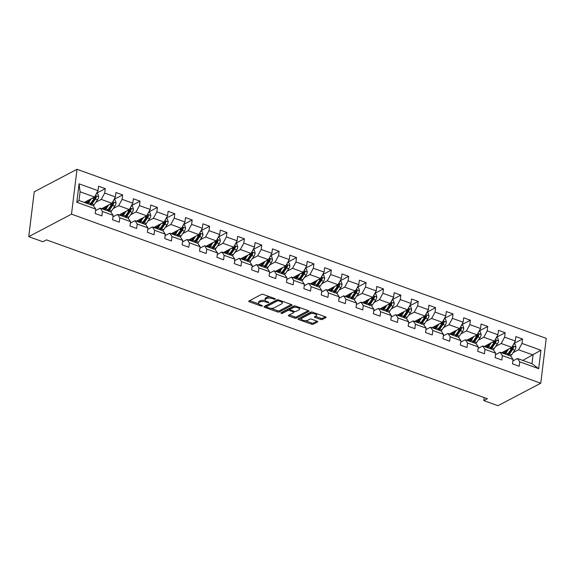 <?xml version="1.0" encoding="UTF-8"?>
<svg xmlns="http://www.w3.org/2000/svg" width="575" height="575" viewBox="0 0 575 575"><rect width="100%" height="100%" fill="white"/><g stroke="black" fill="none" stroke-linecap="round" stroke-linejoin="round"><path stroke-width="0.86" d="M275.202 299.151A0.913 0.367 -173 0 0 275.339 298.986A0.913 0.367 -173 0 0 274.922 298.619L263.3 294.429A1.308 0.517 -173 0 0 261.503 294.4L248.917 301.027A1.308 0.517 -173 0 0 248.709 301.257A1.308 0.517 -173 0 0 249.313 301.789L260.935 305.972A0.913 0.367 -173 0 0 262.193 305.993A0.913 0.367 -173 0 0 262.329 305.828A0.913 0.367 -173 0 0 261.912 305.462L260.41 304.915A4.183 1.66 -173 0 1 258.498 303.233A4.183 1.66 -173 0 1 259.145 302.479L260.195 301.925A4.183 1.66 -173 0 1 265.938 302.012L267.44 302.551A0.913 0.367 -173 0 0 268.697 302.572A0.913 0.367 -173 0 0 268.834 302.407A0.913 0.367 -173 0 0 268.417 302.04L266.915 301.494A4.183 1.66 -173 0 1 265.003 299.812A4.183 1.66 -173 0 1 265.65 299.058L266.699 298.504A4.183 1.66 -173 0 1 272.442 298.59L273.944 299.129A0.913 0.367 -173 0 0 275.202 299.151M320.562 319.434A1.308 0.517 -173 0 0 322.359 319.456L325.888 317.601A1.308 0.517 -173 0 0 326.09 317.364A1.308 0.517 -173 0 0 325.493 316.839L312.584 312.189A1.308 0.517 -173 0 0 310.795 312.16L298.202 318.78A1.308 0.517 -173 0 0 298.001 319.017A1.308 0.517 -173 0 0 298.598 319.542L311.506 324.192A1.308 0.517 -173 0 0 313.296 324.221L317.565 321.978A1.308 0.517 -173 0 0 317.767 321.741A1.308 0.517 -173 0 0 317.17 321.217L311.643 319.226A1.308 0.517 -173 0 0 309.853 319.197L307.74 320.311A3.493 1.387 -173 0 1 303.758 320.476A3.493 1.387 -173 0 1 301.343 318.83A3.493 1.387 -173 0 1 301.882 318.205L310.169 313.842A3.493 1.387 -173 0 1 314.151 313.677A3.493 1.387 -173 0 1 316.566 315.323A3.493 1.387 -173 0 1 316.027 315.955L314.647 316.681A1.308 0.517 -173 0 0 314.439 316.911A1.308 0.517 -173 0 0 315.035 317.443L320.562 319.434L320.713 318.219A1.308 0.517 -173 0 0 322.503 318.248L325.306 316.775M71.501 214.159L28.75 236.641L42.902 241.744L46.467 239.868L487.392 398.734L483.834 400.61L497.986 405.706L540.744 383.223L71.501 214.159L77.014 169.294L546.25 338.359L540.744 383.223M291.863 305.339A1.308 0.517 -173 0 0 292.064 305.109A1.308 0.517 -173 0 0 291.467 304.577L278.559 299.927A1.308 0.517 -173 0 0 276.769 299.906L264.177 306.525A1.308 0.517 -173 0 0 263.975 306.755A1.308 0.517 -173 0 0 264.572 307.287L277.481 311.938A1.308 0.517 -173 0 0 279.277 311.966L291.863 305.339L291.928 304.829M295.572 306.058L308.48 310.708A1.308 0.517 -173 0 1 309.077 311.233A1.308 0.517 -173 0 1 308.876 311.47L296.29 318.09A1.308 0.517 -173 0 1 294.493 318.068L288.966 316.077A1.308 0.517 -173 0 1 288.37 315.546A1.308 0.517 -173 0 1 288.571 315.316L293.681 312.627A1.308 0.517 -173 0 0 293.882 312.39A1.308 0.517 -173 0 0 293.286 311.866L289.62 310.543A1.308 0.517 -173 0 0 287.823 310.522L282.512 313.317A0.913 0.367 -173 0 1 281.47 313.361A0.913 0.367 -173 0 1 280.837 312.929A0.913 0.367 -173 0 1 280.981 312.764L293.782 306.029A1.308 0.517 -173 0 1 295.572 306.058M513.957 343.512L522.546 338.998L515.854 336.583L515.315 341.011L504.613 337.158L505.159 332.731L498.467 330.323L497.928 334.751L487.226 330.891L487.772 326.463L481.081 324.056L480.542 328.483L469.84 324.631L470.386 320.203L463.694 317.795L463.148 322.216L452.453 318.363L452.992 313.936L446.308 311.528L445.762 315.955L435.067 312.096L435.606 307.675L428.921 305.26L428.375 309.688L417.68 305.835L418.219 301.408L411.535 299L410.988 303.428L400.286 299.568L400.832 295.14L394.148 292.732L393.602 297.16L382.9 293.308L383.446 288.88L376.762 286.472L376.215 290.893L365.513 287.04L366.059 282.613L359.368 280.205L358.829 284.632L348.127 280.772L348.673 276.352L341.981 273.937L341.442 278.365L330.74 274.512L331.286 270.085L324.595 267.677L324.056 272.104L313.353 268.245L313.893 263.817L307.208 261.409L306.662 265.837L295.967 261.984L296.506 257.557L289.822 255.149L289.275 259.569L278.58 255.717L279.119 251.289L272.435 248.882L271.889 253.309L261.194 249.449L261.733 245.029L255.048 242.614L254.502 247.042L243.8 243.189L244.346 238.762L237.662 236.354L237.116 240.781L226.413 236.922L226.96 232.494L220.268 230.086L219.729 234.514L209.027 230.661L209.573 226.234L202.882 223.826L202.342 228.246L191.64 224.394L192.187 219.966L185.495 217.558L184.956 221.986L174.254 218.126L174.8 213.706L168.108 211.291L167.569 215.718L156.867 211.866L157.406 207.438L150.722 205.031L150.176 209.458L139.481 205.598L140.02 201.171L133.335 198.763L132.789 203.191L122.094 199.338L122.633 194.911L115.949 192.503L115.403 196.923L104.708 193.071L105.247 188.643L98.562 186.235L98.016 190.663L79.07 183.835L76.806 202.271L79.012 200.524L93.502 205.742L95.752 209.092L95.213 213.519L101.897 215.927L102.443 211.507L100.187 208.15L110.889 212.01L113.138 215.359L112.599 219.787L119.284 222.194L119.83 217.767L117.573 214.417L128.275 218.27L130.525 221.627L129.986 226.047L136.67 228.462L137.217 224.034L134.96 220.678L145.662 224.537L147.919 227.887L147.373 232.314L154.057 234.722L154.603 230.295L152.346 226.945L163.048 230.798L165.305 234.154L164.759 238.582L171.443 240.99L171.99 236.562L169.733 233.213L180.435 237.065L182.692 240.415L182.146 244.842L188.837 247.25L189.376 242.83L187.119 239.473L197.822 243.333L200.078 246.682L199.532 251.11L206.224 253.518L206.763 249.09L204.513 245.741L215.208 249.593L217.465 252.95L216.919 257.37L223.61 259.785L224.149 255.357L221.9 252.001L232.595 255.861L234.852 259.21L234.312 263.637L240.997 266.045L241.543 261.618L239.286 258.268L249.988 262.121L252.238 265.478L251.699 269.905L258.383 272.313L258.93 267.885L256.673 264.536L267.375 268.388L269.625 271.738L269.086 276.165L275.77 278.573L276.316 274.153L274.059 270.796L284.762 274.656L287.011 278.005L286.472 282.433L293.157 284.841L293.703 280.413L291.446 277.064L302.148 280.916L304.405 284.266L303.859 288.693L310.543 291.108L311.089 286.681L308.832 283.324L319.535 287.184L321.792 290.533L321.245 294.961L327.937 297.368L328.476 292.941L326.219 289.592L336.921 293.444L339.178 296.801L338.632 301.228L345.323 303.636L345.863 299.208L343.613 295.859L354.308 299.712L356.565 303.061L356.018 307.488L362.71 309.896L363.249 305.476L360.999 302.119L371.694 305.979L373.951 309.328L373.405 313.756L380.097 316.164L380.636 311.736L378.386 308.387L389.081 312.239L391.338 315.589L390.799 320.016L397.483 322.431L398.029 318.004L395.772 314.647L406.475 318.507L408.724 321.856L408.185 326.284L414.87 328.692L415.416 324.264L413.159 320.915L423.861 324.767L426.111 328.124L425.572 332.544L432.256 334.959L432.802 330.532L430.546 327.182L441.248 331.035L443.497 334.384L442.958 338.812L449.643 341.219L450.189 336.792L447.932 333.442L458.634 337.302L460.891 340.652L460.345 345.079L467.029 347.487L467.576 343.059L465.319 339.71L476.021 343.562L478.278 346.912L477.732 351.339L484.423 353.747L484.962 349.327L482.705 345.97L493.408 349.83L495.664 353.179L495.118 357.607L501.81 360.015L502.349 355.587L500.099 352.238L510.794 356.09L513.051 359.447L512.505 363.867L519.196 366.282L519.735 361.855L517.486 358.505L531.976 363.723L533.047 354.991L518.557 349.772L513.087 352.647M522.546 338.998L521.999 343.419L540.946 350.247L538.689 368.683L519.735 361.855M513.051 359.447L502.349 355.587M495.664 353.179L484.962 349.327M478.278 346.912L467.576 343.059M460.891 340.652L450.189 336.792M443.497 334.384L432.802 330.532M426.111 328.124L415.416 324.264M408.724 321.856L398.029 318.004M391.338 315.589L380.636 311.736M373.951 309.328L363.249 305.476M356.565 303.061L345.863 299.208M339.178 296.801L328.476 292.941M321.792 290.533L311.089 286.681M304.405 284.266L293.703 280.413M287.011 278.005L276.316 274.153M269.625 271.738L258.93 267.885M252.238 265.478L241.543 261.618M234.852 259.21L224.149 255.357M217.465 252.95L206.763 249.09M200.078 246.682L189.376 242.83M182.692 240.415L171.99 236.562M165.305 234.154L154.603 230.295M147.919 227.887L137.217 224.034M130.525 221.627L119.83 217.767M113.138 215.359L102.443 211.507M95.752 209.092L76.806 202.271M495.7 346.38L501.17 343.505L511.865 347.365L501.58 352.77M495.478 354.667L500.099 352.238M511.865 347.365L515.315 341.011M501.17 343.505L504.613 337.158M478.307 340.12L483.783 337.245L494.478 341.097L484.193 346.509M478.091 348.4L482.705 345.97M494.478 341.097L497.928 334.751M483.783 337.245L487.226 330.891M460.92 333.852L466.39 330.977L477.092 334.83L466.807 340.242M460.704 342.132L465.319 339.71M477.092 334.83L480.542 328.483M466.39 330.977L469.84 324.631M443.533 327.592L449.003 324.71L459.705 328.569L449.42 333.982M443.318 335.872L447.932 333.442M459.705 328.569L463.148 322.216M449.003 324.71L452.453 318.363M426.147 321.324L431.617 318.449L442.319 322.302L432.033 327.714M425.931 329.604L430.546 327.182M442.319 322.302L445.762 315.955M431.617 318.449L435.067 312.096M408.76 315.057L414.23 312.182L424.932 316.042L414.64 321.447M408.545 323.344L413.159 320.915M424.932 316.042L428.375 309.688M414.23 312.182L417.68 305.835M391.374 308.797L396.843 305.922L407.546 309.774L397.253 315.186M391.158 317.077L395.772 314.647M407.546 309.774L410.988 303.428M396.843 305.922L400.286 299.568M373.987 302.529L379.457 299.654L390.159 303.507L379.867 308.919M373.772 310.809L378.386 308.387M390.159 303.507L393.602 297.16M379.457 299.654L382.9 293.308M356.601 296.269L362.07 293.387L372.765 297.246L362.48 302.658M356.385 304.549L360.999 302.119M372.765 297.246L376.215 290.893M362.07 293.387L365.513 287.04M339.214 290.001L344.684 287.126L355.379 290.979L345.093 296.391M338.991 298.281L343.613 295.859M355.379 290.979L358.829 284.632M344.684 287.126L348.127 280.772M321.82 283.741L327.297 280.859L337.992 284.718L327.707 290.123M321.605 292.021L326.219 289.592M337.992 284.718L341.442 278.365M327.297 280.859L330.74 274.512M304.434 277.473L309.903 274.598L320.606 278.451L310.32 283.863M304.218 285.753L308.832 283.324M320.606 278.451L324.056 272.104M309.903 274.598L313.353 268.245M287.047 271.206L292.517 268.331L303.219 272.183L292.934 277.596M286.832 279.486L291.446 277.064M303.219 272.183L306.662 265.837M292.517 268.331L295.967 261.984M269.661 264.946L275.13 262.063L285.832 265.923L275.547 271.335M269.445 273.226L274.059 270.796M285.832 265.923L289.275 259.569M275.13 262.063L278.58 255.717M252.274 258.678L257.744 255.803L268.446 259.656L258.153 265.068M252.058 266.958L256.673 264.536M268.446 259.656L271.889 253.309M257.744 255.803L261.194 249.449M234.888 252.418L240.357 249.536L251.059 253.395L240.767 258.8M234.672 260.698L239.286 258.268M251.059 253.395L254.502 247.042M240.357 249.536L243.8 243.189M217.501 246.15L222.971 243.275L233.673 247.128L223.38 252.54M217.285 254.43L221.9 252.001M233.673 247.128L237.116 240.781M222.971 243.275L226.413 236.922M200.114 239.883L205.584 237.008L216.279 240.86L205.994 246.272M199.899 248.17L204.513 245.741M216.279 240.86L219.729 234.514M205.584 237.008L209.027 230.661M182.728 233.623L188.197 230.74L198.893 234.6L188.607 240.012M182.505 241.903L187.119 239.473M198.893 234.6L202.342 228.246M188.197 230.74L191.64 224.394M165.334 227.355L170.811 224.48L181.506 228.333L171.221 233.745M165.118 235.635L169.733 233.213M181.506 228.333L184.956 221.986M170.811 224.48L174.254 218.126M147.947 221.095L153.417 218.213L164.119 222.072L153.834 227.477M147.732 229.375L152.346 226.945M164.119 222.072L167.569 215.718M153.417 218.213L156.867 211.866M130.561 214.827L136.031 211.952L146.733 215.805L136.447 221.217M130.345 223.107L134.96 220.678M146.733 215.805L150.176 209.458M136.031 211.952L139.481 205.598M113.174 208.56L118.644 205.685L129.346 209.537L119.054 214.949M112.959 216.847L117.573 214.417M129.346 209.537L132.789 203.191M118.644 205.685L122.094 199.338M95.788 202.299L101.257 199.424L111.96 203.277L101.667 208.689M95.572 210.579L100.187 208.15M111.96 203.277L115.403 196.923M101.257 199.424L104.708 193.071M79.07 183.835L80.083 191.791L94.573 197.009L84.281 202.422M94.573 197.009L98.016 190.663M28.75 236.641L34.256 191.777L77.014 169.294M484.2 397.584L483.834 400.61M80.083 191.791L79.012 200.524M522.754 360.403L540.946 350.247M512.871 360.928L517.486 358.505M538.689 368.683L531.976 363.723M518.557 349.772L521.999 343.419M96.657 193.164L105.247 188.643M114.044 199.424L122.633 194.911M131.438 205.692L140.02 201.171M148.824 211.952L157.406 207.438M166.211 218.22L174.8 213.706M183.597 224.487L192.187 219.966M200.984 230.748L209.573 226.234M218.371 237.015L226.96 232.494M235.757 243.275L244.346 238.762M253.144 249.543L261.733 245.029M270.537 255.81L279.119 251.289M287.924 262.071L296.506 257.557M305.311 268.338L313.893 263.817M322.697 274.598L331.286 270.085M340.084 280.866L348.673 276.352M357.47 287.133L366.059 282.613M374.857 293.394L383.446 288.88M392.243 299.661L400.832 295.14M409.63 305.922L418.219 301.408M427.024 312.189L435.606 307.675M444.41 318.457L452.992 313.936M461.797 324.717L470.386 320.203M479.183 330.984L487.772 326.463M496.57 337.245L505.159 332.731M270.034 296.858A4.183 1.66 -173 0 0 266.85 297.297L266.699 298.504M265.003 299.812L265.154 298.598A4.183 1.66 -173 0 1 265.801 297.843L266.85 297.297M265.312 300.567A4.183 1.66 -173 0 0 260.346 300.718L260.195 301.925M258.498 303.233L258.642 302.019A4.183 1.66 -173 0 1 259.296 301.264L260.346 300.718M249.643 300.639L258.757 303.923M270.897 308.301L277.632 310.723A1.308 0.517 -173 0 0 279.421 310.752L291.281 304.513M264.91 306.137L266.354 306.662M278.782 300.876A0.913 0.367 -173 0 0 277.531 300.862L266.477 306.669A0.913 0.367 -173 0 0 266.333 306.834A0.913 0.367 -173 0 0 266.757 307.201L268.338 307.776A4.183 1.66 -173 0 0 274.081 307.862L281.635 303.887A4.183 1.66 -173 0 0 282.282 303.133A4.183 1.66 -173 0 0 280.37 301.451L278.782 300.876L278.889 300.049M266.584 305.814A0.913 0.367 -173 0 1 266.484 305.62A0.913 0.367 -173 0 1 266.627 305.454L277.466 299.755M282.282 303.133L282.433 301.925A4.183 1.66 -173 0 0 282.174 301.228M308.293 310.644L296.434 316.882L296.29 318.09M289.304 314.928L294.644 316.854A1.308 0.517 -173 0 0 296.434 316.882M290.016 309.422L289.771 309.336A1.308 0.517 -173 0 0 287.974 309.307L282.663 312.103L282.512 313.317M282.045 312.203A0.913 0.367 -173 0 0 282.663 312.103M298.978 309.839A3.493 1.387 -173 0 0 299.518 309.213A3.493 1.387 -173 0 0 297.11 307.567A3.493 1.387 -173 0 0 293.128 307.733L290.202 309.271A1.308 0.517 -173 0 0 290.001 309.501A1.308 0.517 -173 0 0 290.598 310.033L294.263 311.348A1.308 0.517 -173 0 0 296.06 311.377L298.978 309.839M299.518 309.213L299.668 307.999A3.493 1.387 -173 0 0 299.496 307.474M295.816 306.144A3.493 1.387 -173 0 0 293.272 306.518L293.128 307.733M290.001 309.501L290.152 308.293A1.308 0.517 -173 0 1 290.353 308.056L293.272 306.518M315.373 316.293L320.713 318.219M316.566 315.323L316.717 314.108A3.493 1.387 -173 0 0 316.573 313.627M312.764 312.254A3.493 1.387 -173 0 0 310.32 312.635L310.169 313.842M301.343 318.83L301.487 317.616A3.493 1.387 -173 0 1 302.033 316.99L310.32 312.635M305.289 320.692L311.657 322.985A1.308 0.517 -173 0 0 313.447 323.006L316.983 321.152M298.928 318.399L301.487 319.319M89.599 199.626L88.248 201.581A8.453 3.853 109.8 0 1 86.76 203.313M91.288 198.734L88.593 202.63A10.185 4.643 109.8 0 1 87.788 203.687M96.492 193.466L97.836 193.955L98.656 196.779A3.529 1.61 109.8 0 1 97.477 199.856L94.171 204.635A10.185 4.643 109.8 0 1 93.366 205.692M87.508 202.544L87.429 200.768M91.245 204.93A10.185 4.643 -70.2 0 0 92.05 203.873L95.364 199.094A3.529 1.61 -70.2 0 0 96.334 196.973C96.126 195.816 95.68 195.658 94.997 196.492A3.529 1.61 109.8 0 1 94.027 198.612L90.713 203.392A10.185 4.643 109.8 0 1 89.908 204.448M85.388 201.839L87.328 202.745M96.334 196.973L95.313 197.513A1.797 0.819 109.8 0 1 95.019 198.037L91.705 202.824A8.453 3.853 109.8 0 1 90.218 204.563M85.474 202.853A8.453 3.853 109.8 0 1 85.402 202.048M95.371 195.989L94.997 196.492M106.986 205.886L105.635 207.841A8.453 3.853 109.8 0 1 104.147 209.58M108.675 205.002L105.98 208.89A10.185 4.643 109.8 0 1 105.182 209.954M113.879 199.733L115.223 200.215L116.042 203.047A3.529 1.61 109.8 0 1 114.863 206.116L111.557 210.903A10.185 4.643 109.8 0 1 110.752 211.959M104.894 208.811L104.815 207.036M108.632 211.197A10.185 4.643 -70.2 0 0 109.437 210.141L112.75 205.354A3.529 1.61 -70.2 0 0 113.721 203.234C113.512 202.084 113.067 201.918 112.384 202.752A3.529 1.61 109.8 0 1 111.413 204.873L108.1 209.659A10.185 4.643 109.8 0 1 107.295 210.716M102.781 208.107L104.715 209.005M113.721 203.234L112.7 203.78A1.797 0.819 109.8 0 1 112.405 204.305L109.092 209.084A8.453 3.853 109.8 0 1 107.604 210.824M102.86 209.113A8.453 3.853 109.8 0 1 102.788 208.315M112.757 202.249L112.384 202.752M124.38 212.153L123.021 214.108A8.453 3.853 109.8 0 1 121.541 215.848M126.062 211.262L123.373 215.158A10.185 4.643 109.8 0 1 122.568 216.214M131.265 206.001L132.609 206.482L133.429 209.307A3.529 1.61 109.8 0 1 132.257 212.383L128.944 217.163A10.185 4.643 109.8 0 1 128.139 218.22M122.281 215.072L122.202 213.296M126.018 217.458A10.185 4.643 -70.2 0 0 126.823 216.401L130.137 211.622A3.529 1.61 -70.2 0 0 131.114 209.501C130.899 208.344 130.453 208.186 129.778 209.02A3.529 1.61 109.8 0 1 128.8 211.14L125.487 215.92A10.185 4.643 109.8 0 1 124.682 216.976M120.168 214.367L122.101 215.273M131.114 209.501L130.087 210.04A1.797 0.819 109.8 0 1 129.792 210.572L126.478 215.352A8.453 3.853 109.8 0 1 124.991 217.091M120.247 215.381A8.453 3.853 109.8 0 1 120.175 214.576M130.144 208.517L129.778 209.02M141.766 218.421L140.415 220.369A8.453 3.853 109.8 0 1 138.927 222.108M143.455 217.53L140.76 221.425A10.185 4.643 109.8 0 1 139.955 222.482M148.652 212.261L149.996 212.75L150.815 215.575A3.529 1.61 109.8 0 1 149.644 218.651L146.33 223.431A10.185 4.643 109.8 0 1 145.525 224.487M139.667 221.339L139.588 219.564M143.405 223.725A10.185 4.643 -70.2 0 0 144.21 222.669L147.523 217.882A3.529 1.61 -70.2 0 0 148.501 215.769C148.285 214.612 147.84 214.446 147.164 215.287A3.529 1.61 109.8 0 1 146.187 217.4L142.873 222.187A10.185 4.643 109.8 0 1 142.068 223.244M137.554 220.635L139.495 221.54M148.501 215.769L147.473 216.308A1.797 0.819 109.8 0 1 147.178 216.833L143.865 221.619A8.453 3.853 109.8 0 1 142.377 223.352M137.633 221.648A8.453 3.853 109.8 0 1 137.562 220.843M147.531 214.784L147.164 215.287M159.153 224.681L157.802 226.636A8.453 3.853 109.8 0 1 156.314 228.376M160.842 223.797L158.147 227.686A10.185 4.643 109.8 0 1 157.342 228.742M166.046 218.529L167.39 219.01L168.202 221.835A3.529 1.61 109.8 0 1 167.03 224.911L163.717 229.698A10.185 4.643 109.8 0 1 162.912 230.755M157.054 227.599L156.975 225.824M160.799 229.993A10.185 4.643 -70.2 0 0 161.604 228.929L164.91 224.149A3.529 1.61 -70.2 0 0 165.888 222.029C165.672 220.872 165.226 220.714 164.551 221.548A3.529 1.61 109.8 0 1 163.573 223.668L160.26 228.447A10.185 4.643 109.8 0 1 159.462 229.504M154.941 226.895L156.882 227.801M165.888 222.029L164.86 222.568A1.797 0.819 109.8 0 1 164.565 223.1L161.252 227.88A8.453 3.853 109.8 0 1 159.764 229.619M155.02 227.908A8.453 3.853 109.8 0 1 154.948 227.111M164.917 221.044L164.551 221.548M176.539 230.949L175.188 232.904A8.453 3.853 109.8 0 1 173.7 234.636M178.228 230.057L175.533 233.953A10.185 4.643 109.8 0 1 174.728 235.01M183.432 224.789L184.776 225.278L185.588 228.103A3.529 1.61 109.8 0 1 184.417 231.179L181.103 235.958A10.185 4.643 109.8 0 1 180.298 237.015M174.441 233.867L174.362 232.092M178.185 236.253A10.185 4.643 -70.2 0 0 178.99 235.197L182.297 230.417A3.529 1.61 -70.2 0 0 183.274 228.297C183.058 227.139 182.613 226.981 181.937 227.815A3.529 1.61 109.8 0 1 180.96 229.935L177.653 234.715A10.185 4.643 109.8 0 1 176.848 235.772M172.327 233.162L174.268 234.068M183.274 228.297L182.246 228.836A1.797 0.819 109.8 0 1 181.952 229.36L178.638 234.147A8.453 3.853 109.8 0 1 177.157 235.887M172.407 234.176A8.453 3.853 109.8 0 1 172.335 233.371M182.304 227.312L181.937 227.815M193.926 237.209L192.575 239.164A8.453 3.853 109.8 0 1 191.087 240.903M195.615 236.325L192.92 240.213A10.185 4.643 109.8 0 1 192.115 241.277M200.819 231.057L202.163 231.538L202.975 234.37A3.529 1.61 109.8 0 1 201.803 237.439L198.49 242.226A10.185 4.643 109.8 0 1 197.685 243.283M191.827 240.134L191.748 238.359M195.572 242.521A10.185 4.643 -70.2 0 0 196.377 241.464L199.683 236.677A3.529 1.61 -70.2 0 0 200.661 234.557C200.445 233.407 199.999 233.242 199.324 234.075A3.529 1.61 109.8 0 1 198.346 236.196L195.04 240.982A10.185 4.643 109.8 0 1 194.235 242.039M189.714 239.43L191.655 240.328M200.661 234.557L199.633 235.096A1.797 0.819 109.8 0 1 199.338 235.628L196.032 240.408A8.453 3.853 109.8 0 1 194.544 242.147M189.8 240.436A8.453 3.853 109.8 0 1 189.721 239.638M199.69 233.572L199.324 234.075M211.312 243.477L209.961 245.432A8.453 3.853 109.8 0 1 208.473 247.171M213.002 242.585L210.306 246.481A10.185 4.643 109.8 0 1 209.501 247.537M218.205 237.324L219.549 237.806L220.369 240.63A3.529 1.61 109.8 0 1 219.19 243.707L215.877 248.486A10.185 4.643 109.8 0 1 215.079 249.543M209.221 246.395L209.135 244.619M212.958 248.781A10.185 4.643 -70.2 0 0 213.763 247.724L217.07 242.945A3.529 1.61 -70.2 0 0 218.047 240.824C217.832 239.667 217.386 239.509 216.71 240.343A3.529 1.61 109.8 0 1 215.733 242.463L212.427 247.243A10.185 4.643 109.8 0 1 211.622 248.299M207.101 245.69L209.041 246.596M218.047 240.824L217.027 241.363A1.797 0.819 109.8 0 1 216.725 241.895L213.418 246.675A8.453 3.853 109.8 0 1 211.931 248.414M207.187 246.704A8.453 3.853 109.8 0 1 207.115 245.899M217.077 239.84L216.71 240.343M228.699 249.744L227.348 251.692A8.453 3.853 109.8 0 1 225.86 253.431M230.388 248.853L227.693 252.748A10.185 4.643 109.8 0 1 226.888 253.805M235.592 243.584L236.936 244.073L237.755 246.898A3.529 1.61 109.8 0 1 236.577 249.974L233.27 254.754A10.185 4.643 109.8 0 1 232.465 255.81M226.607 252.662L226.528 250.887M230.345 255.048A10.185 4.643 -70.2 0 0 231.15 253.992L234.463 249.205A3.529 1.61 -70.2 0 0 235.434 247.092C235.225 245.935 234.772 245.769 234.097 246.61A3.529 1.61 109.8 0 1 233.127 248.723L229.813 253.51A10.185 4.643 109.8 0 1 229.008 254.567M224.487 251.958L226.428 252.863M235.434 247.092L234.413 247.631A1.797 0.819 109.8 0 1 234.111 248.156L230.805 252.943A8.453 3.853 109.8 0 1 229.317 254.675M224.573 252.964A8.453 3.853 109.8 0 1 224.502 252.166M234.463 246.107L234.097 246.61M246.086 256.004L244.734 257.959A8.453 3.853 109.8 0 1 243.247 259.699M247.775 255.12L245.079 259.009A10.185 4.643 109.8 0 1 244.274 260.065M252.978 249.852L254.322 250.333L255.142 253.158A3.529 1.61 109.8 0 1 253.963 256.234L250.657 261.021A10.185 4.643 109.8 0 1 249.852 262.078M243.994 258.923L243.915 257.147M247.732 261.309A10.185 4.643 -70.2 0 0 248.537 260.252L251.85 255.472A3.529 1.61 -70.2 0 0 252.82 253.352C252.612 252.195 252.166 252.037 251.483 252.871A3.529 1.61 109.8 0 1 250.513 254.991L247.2 259.771A10.185 4.643 109.8 0 1 246.395 260.827M241.881 258.218L243.814 259.124M252.82 253.352L251.8 253.891A1.797 0.819 109.8 0 1 251.505 254.423L248.192 259.203A8.453 3.853 109.8 0 1 246.704 260.942M241.96 259.232A8.453 3.853 109.8 0 1 241.888 258.434M251.857 252.368L251.483 252.871M263.472 262.272L262.121 264.227A8.453 3.853 109.8 0 1 260.633 265.959M265.161 261.381L262.466 265.276A10.185 4.643 109.8 0 1 261.668 266.333M270.365 256.112L271.709 256.601L272.528 259.426A3.529 1.61 109.8 0 1 271.35 262.502L268.043 267.282A10.185 4.643 109.8 0 1 267.238 268.338M261.381 265.19L261.302 263.415M265.118 267.576A10.185 4.643 -70.2 0 0 265.923 266.52L269.237 261.74A3.529 1.61 -70.2 0 0 270.214 259.62C269.998 258.463 269.553 258.304 268.87 259.138A3.529 1.61 109.8 0 1 267.9 261.258L264.586 266.038A10.185 4.643 109.8 0 1 263.781 267.095M259.268 264.486L261.201 265.391M270.214 259.62L269.186 260.159A1.797 0.819 109.8 0 1 268.892 260.683L265.578 265.47A8.453 3.853 109.8 0 1 264.09 267.21M259.347 265.499A8.453 3.853 109.8 0 1 259.275 264.694M269.244 258.635L268.87 259.138M280.866 268.532L279.507 270.487A8.453 3.853 109.8 0 1 278.027 272.227M282.548 267.648L279.86 271.537A10.185 4.643 109.8 0 1 279.055 272.593M287.752 262.38L289.096 262.861L289.915 265.693A3.529 1.61 109.8 0 1 288.743 268.762L285.43 273.549A10.185 4.643 109.8 0 1 284.625 274.606M278.767 271.457L278.688 269.682M282.505 273.844A10.185 4.643 -70.2 0 0 283.31 272.787L286.623 268A3.529 1.61 -70.2 0 0 287.601 265.88C287.385 264.73 286.939 264.565 286.264 265.398A3.529 1.61 109.8 0 1 285.286 267.519L281.973 272.298A10.185 4.643 109.8 0 1 281.168 273.362M276.654 270.746L278.588 271.652M287.601 265.88L286.573 266.419A1.797 0.819 109.8 0 1 286.278 266.951L282.965 271.731A8.453 3.853 109.8 0 1 281.477 273.47M276.733 271.759A8.453 3.853 109.8 0 1 276.661 270.962M286.63 264.895L286.264 265.398M298.252 274.8L296.901 276.755A8.453 3.853 109.8 0 1 295.413 278.494M299.942 273.908L297.246 277.804A10.185 4.643 109.8 0 1 296.441 278.861M305.145 268.647L306.489 269.129L307.302 271.953A3.529 1.61 109.8 0 1 306.13 275.03L302.817 279.809A10.185 4.643 109.8 0 1 302.012 280.866M296.154 277.718L296.075 275.942M299.898 280.104A10.185 4.643 -70.2 0 0 300.696 279.048L304.01 274.268A3.529 1.61 -70.2 0 0 304.987 272.147C304.772 270.99 304.326 270.832 303.65 271.666A3.529 1.61 109.8 0 1 302.673 273.786L299.359 278.566A10.185 4.643 109.8 0 1 298.554 279.623M294.041 277.013L295.981 277.919M304.987 272.147L303.959 272.687A1.797 0.819 109.8 0 1 303.665 273.218L300.351 277.998A8.453 3.853 109.8 0 1 298.863 279.738M294.12 278.027A8.453 3.853 109.8 0 1 294.048 277.222M304.017 271.163L303.65 271.666M315.639 281.067L314.288 283.015A8.453 3.853 109.8 0 1 312.8 284.754M317.328 280.176L314.633 284.072A10.185 4.643 109.8 0 1 313.828 285.128M322.532 274.908L323.876 275.396L324.688 278.221A3.529 1.61 109.8 0 1 323.517 281.297L320.203 286.077A10.185 4.643 109.8 0 1 319.398 287.133M313.54 283.985L313.461 282.21M317.285 286.372A10.185 4.643 -70.2 0 0 318.09 285.315L321.396 280.528A3.529 1.61 -70.2 0 0 322.374 278.415C322.158 277.258 321.713 277.092 321.037 277.933A3.529 1.61 109.8 0 1 320.059 280.047L316.746 284.833A10.185 4.643 109.8 0 1 315.948 285.89M311.427 283.281L313.368 284.187M322.374 278.415L321.346 278.954A1.797 0.819 109.8 0 1 321.051 279.479L317.738 284.266A8.453 3.853 109.8 0 1 316.257 285.998M311.506 284.287A8.453 3.853 109.8 0 1 311.434 283.489M321.403 277.43L321.037 277.933M333.026 287.327L331.674 289.283A8.453 3.853 109.8 0 1 330.187 291.022M334.715 286.443L332.019 290.332A10.185 4.643 109.8 0 1 331.214 291.388M339.918 281.175L341.262 281.657L342.075 284.481A3.529 1.61 109.8 0 1 340.903 287.558L337.59 292.337A10.185 4.643 109.8 0 1 336.785 293.401M330.927 290.246L330.848 288.47M334.672 292.632A10.185 4.643 -70.2 0 0 335.477 291.575L338.783 286.796A3.529 1.61 -70.2 0 0 339.76 284.675C339.545 283.518 339.099 283.36 338.423 284.194A3.529 1.61 109.8 0 1 337.446 286.314L334.14 291.094A10.185 4.643 109.8 0 1 333.335 292.15M328.814 289.541L330.754 290.447M339.76 284.675L338.732 285.214A1.797 0.819 109.8 0 1 338.438 285.746L335.124 290.526A8.453 3.853 109.8 0 1 333.644 292.265M328.893 290.555A8.453 3.853 109.8 0 1 328.821 289.757M338.79 283.691L338.423 284.194M350.412 293.595L349.061 295.55A8.453 3.853 109.8 0 1 347.573 297.282M352.101 292.704L349.406 296.599A10.185 4.643 109.8 0 1 348.601 297.656M357.305 287.435L358.649 287.924L359.461 290.749A3.529 1.61 109.8 0 1 358.29 293.825L354.976 298.605A10.185 4.643 109.8 0 1 354.171 299.661M348.313 296.513L348.234 294.738M352.058 298.899A10.185 4.643 -70.2 0 0 352.863 297.843L356.169 293.063A3.529 1.61 -70.2 0 0 357.147 290.943C356.931 289.786 356.486 289.627 355.81 290.461A3.529 1.61 109.8 0 1 354.832 292.582L351.526 297.361A10.185 4.643 109.8 0 1 350.721 298.418M346.2 295.809L348.141 296.714M357.147 290.943L356.119 291.482A1.797 0.819 109.8 0 1 355.824 292.007L352.518 296.793A8.453 3.853 109.8 0 1 351.03 298.533M346.287 296.822A8.453 3.853 109.8 0 1 346.215 296.017M356.177 289.958L355.81 290.461M367.799 299.855L366.447 301.81A8.453 3.853 109.8 0 1 364.96 303.55M369.488 298.971L366.793 302.86A10.185 4.643 109.8 0 1 365.988 303.916M374.692 293.703L376.036 294.184L376.855 297.016A3.529 1.61 109.8 0 1 375.676 300.085L372.37 304.872A10.185 4.643 109.8 0 1 371.565 305.929M365.707 302.781L365.621 301.005M369.445 305.167A10.185 4.643 -70.2 0 0 370.25 304.11L373.563 299.323A3.529 1.61 -70.2 0 0 374.533 297.203C374.318 296.053 373.872 295.888 373.197 296.722A3.529 1.61 109.8 0 1 372.219 298.842L368.913 303.622A10.185 4.643 109.8 0 1 368.108 304.685M363.587 302.069L365.527 302.975M374.533 297.203L373.513 297.742A1.797 0.819 109.8 0 1 373.211 298.274L369.905 303.054A8.453 3.853 109.8 0 1 368.417 304.793M363.673 303.082A8.453 3.853 109.8 0 1 363.601 302.285M373.563 296.218L373.197 296.722M385.185 306.123L383.834 308.078A8.453 3.853 109.8 0 1 382.346 309.81M386.874 305.232L384.179 309.127A10.185 4.643 109.8 0 1 383.374 310.184M392.078 299.97L393.422 300.452L394.242 303.277A3.529 1.61 109.8 0 1 393.063 306.353L389.757 311.132A10.185 4.643 109.8 0 1 388.952 312.189M383.094 309.041L383.015 307.266M386.831 311.427A10.185 4.643 -70.2 0 0 387.636 310.371L390.95 305.591A3.529 1.61 -70.2 0 0 391.92 303.471C391.712 302.313 391.266 302.155 390.583 302.989A3.529 1.61 109.8 0 1 389.613 305.109L386.299 309.889A10.185 4.643 109.8 0 1 385.494 310.946M380.973 308.337L382.914 309.242M391.92 303.471L390.899 304.01A1.797 0.819 109.8 0 1 390.598 304.542L387.291 309.321A8.453 3.853 109.8 0 1 385.803 311.061M381.06 309.35A8.453 3.853 109.8 0 1 380.988 308.545M390.957 302.486L390.583 302.989M402.572 312.39L401.221 314.338A8.453 3.853 109.8 0 1 399.733 316.077M404.261 311.499L401.566 315.395A10.185 4.643 109.8 0 1 400.761 316.451M409.465 306.231L410.809 306.712L411.628 309.544A3.529 1.61 109.8 0 1 410.449 312.62L407.143 317.4A10.185 4.643 109.8 0 1 406.338 318.457M400.48 315.308L400.401 313.533M404.218 317.695A10.185 4.643 -70.2 0 0 405.023 316.638L408.336 311.851A3.529 1.61 -70.2 0 0 409.307 309.738C409.098 308.581 408.652 308.416 407.97 309.257A3.529 1.61 109.8 0 1 406.999 311.37L403.686 316.157A10.185 4.643 109.8 0 1 402.881 317.213M398.367 314.604L400.301 315.51M409.307 309.738L408.286 310.277A1.797 0.819 109.8 0 1 407.991 310.802L404.678 315.582A8.453 3.853 109.8 0 1 403.19 317.321M398.446 315.61A8.453 3.853 109.8 0 1 398.374 314.812M408.343 308.746L407.97 309.257M419.958 318.651L418.607 320.606A8.453 3.853 109.8 0 1 417.119 322.345M421.647 317.767L418.959 321.655A10.185 4.643 109.8 0 1 418.154 322.712M426.851 312.498L428.195 312.98L429.015 315.804A3.529 1.61 109.8 0 1 427.836 318.881L424.53 323.66A10.185 4.643 109.8 0 1 423.725 324.724M417.867 321.569L417.788 319.793M421.604 323.955A10.185 4.643 -70.2 0 0 422.409 322.898L425.723 318.119A3.529 1.61 -70.2 0 0 426.7 315.998C426.485 314.841 426.039 314.683 425.356 315.517A3.529 1.61 109.8 0 1 424.386 317.637L421.073 322.417A10.185 4.643 109.8 0 1 420.268 323.473M415.754 320.864L417.687 321.77M426.7 315.998L425.673 316.537A1.797 0.819 109.8 0 1 425.378 317.069L422.064 321.849A8.453 3.853 109.8 0 1 420.577 323.588M415.833 321.878A8.453 3.853 109.8 0 1 415.761 321.073M425.73 315.014L425.356 315.517M437.352 324.918L435.994 326.866A8.453 3.853 109.8 0 1 434.513 328.605M439.041 324.027L436.346 327.923A10.185 4.643 109.8 0 1 435.541 328.979M444.238 318.758L445.582 319.247L446.401 322.072A3.529 1.61 109.8 0 1 445.23 325.148L441.916 329.928A10.185 4.643 109.8 0 1 441.111 330.984M435.253 327.836L435.174 326.061M438.991 330.223A10.185 4.643 -70.2 0 0 439.796 329.166L443.109 324.386A3.529 1.61 -70.2 0 0 444.087 322.266C443.871 321.109 443.426 320.951 442.75 321.784A3.529 1.61 109.8 0 1 441.772 323.905L438.459 328.684A10.185 4.643 109.8 0 1 437.654 329.741M433.14 327.132L435.081 328.037M444.087 322.266L443.059 322.805A1.797 0.819 109.8 0 1 442.764 323.33L439.451 328.117A8.453 3.853 109.8 0 1 437.963 329.849M433.219 328.145A8.453 3.853 109.8 0 1 433.147 327.34M443.117 321.281L442.75 321.784M454.739 331.178L453.387 333.133A8.453 3.853 109.8 0 1 451.9 334.873M456.428 330.294L453.732 334.183A10.185 4.643 109.8 0 1 452.927 335.239M461.632 325.026L462.976 325.507L463.788 328.339A3.529 1.61 109.8 0 1 462.616 331.408L459.303 336.195A10.185 4.643 109.8 0 1 458.498 337.252M452.64 334.104L452.561 332.328M456.385 336.49A10.185 4.643 -70.2 0 0 457.183 335.426L460.496 330.647A3.529 1.61 -70.2 0 0 461.473 328.526C461.258 327.376 460.812 327.211 460.137 328.045A3.529 1.61 109.8 0 1 459.159 330.165L455.846 334.945A10.185 4.643 109.8 0 1 455.041 336.008M450.527 333.392L452.467 334.298M461.473 328.526L460.446 329.065A1.797 0.819 109.8 0 1 460.151 329.597L456.838 334.377A8.453 3.853 109.8 0 1 455.35 336.116M450.606 334.406A8.453 3.853 109.8 0 1 450.534 333.608M460.503 327.542L460.137 328.045M472.125 337.446L470.774 339.401A8.453 3.853 109.8 0 1 469.286 341.133M473.814 336.555L471.119 340.45A10.185 4.643 109.8 0 1 470.314 341.507M479.018 331.286L480.362 331.775L481.174 334.6A3.529 1.61 109.8 0 1 480.003 337.676L476.689 342.456A10.185 4.643 109.8 0 1 475.884 343.512M470.027 340.364L469.948 338.589M473.771 342.75A10.185 4.643 -70.2 0 0 474.576 341.694L477.882 336.914A3.529 1.61 -70.2 0 0 478.86 334.794C478.644 333.637 478.199 333.478 477.523 334.312A3.529 1.61 109.8 0 1 476.546 336.433L473.232 341.212A10.185 4.643 109.8 0 1 472.434 342.269M467.913 339.66L469.854 340.565M478.86 334.794L477.832 335.333A1.797 0.819 109.8 0 1 477.537 335.865L474.224 340.644A8.453 3.853 109.8 0 1 472.743 342.384M467.993 340.673A8.453 3.853 109.8 0 1 467.921 339.868M477.89 333.809L477.523 334.312M489.512 343.713L488.161 345.661A8.453 3.853 109.8 0 1 486.673 347.401M491.201 342.822L488.506 346.711A10.185 4.643 109.8 0 1 487.701 347.774M496.405 337.554L497.749 338.035L498.561 340.867A3.529 1.61 109.8 0 1 497.389 343.943L494.076 348.723A10.185 4.643 109.8 0 1 493.271 349.78M487.413 346.632L487.334 344.856M491.158 349.018A10.185 4.643 -70.2 0 0 491.963 347.961L495.269 343.174A3.529 1.61 -70.2 0 0 496.247 341.061C496.031 339.904 495.585 339.739 494.91 340.58A3.529 1.61 109.8 0 1 493.932 342.693L490.626 347.48A10.185 4.643 109.8 0 1 489.821 348.536M485.3 345.927L487.241 346.833M496.247 341.061L495.219 341.6A1.797 0.819 109.8 0 1 494.924 342.125L491.618 346.905A8.453 3.853 109.8 0 1 490.13 348.644M485.386 346.933A8.453 3.853 109.8 0 1 485.307 346.136M495.276 340.069L494.91 340.58M506.898 349.974L505.547 351.929A8.453 3.853 109.8 0 1 504.059 353.668M508.588 349.09L505.892 352.978A10.185 4.643 109.8 0 1 505.087 354.035M513.791 343.821L515.135 344.303L515.947 347.127A3.529 1.61 109.8 0 1 514.776 350.204L511.463 354.983A10.185 4.643 109.8 0 1 510.665 356.047M504.8 352.892L504.721 351.117M508.544 355.278A10.185 4.643 -70.2 0 0 509.349 354.222L512.656 349.442A3.529 1.61 -70.2 0 0 513.633 347.322C513.418 346.164 512.972 346.006 512.296 346.84A3.529 1.61 109.8 0 1 511.319 348.96L508.012 353.74A10.185 4.643 109.8 0 1 507.207 354.797M502.687 352.188L504.627 353.093M513.633 347.322L512.605 347.861A1.797 0.819 109.8 0 1 512.311 348.393L509.004 353.172A8.453 3.853 109.8 0 1 507.517 354.912M502.773 353.201A8.453 3.853 109.8 0 1 502.701 352.396M512.663 346.337L512.296 346.84M272.543 297.757L272.442 298.59M265.801 297.843L265.65 299.058M267.54 301.724L267.44 302.551M266.045 301.106L265.938 302.012M259.296 301.264L259.145 302.479M261.036 305.145L260.935 305.972M249.435 300.747L249.313 301.789M274.045 298.303L273.944 299.129M279.421 310.752L279.277 311.966M277.632 310.723L277.481 311.938M264.701 306.252L264.572 307.287M277.668 299.762L277.531 300.862M266.627 305.454L266.477 306.669M280.471 300.617L280.37 301.451M308.94 310.96L308.876 311.47M294.644 316.854L294.493 318.068M289.096 315.035L288.966 316.077M293.387 311.032L293.286 311.866M289.771 309.336L289.62 310.543M287.974 309.307L287.823 310.522M290.353 308.056L290.202 309.271M315.165 316.408L315.035 317.443M302.033 316.99L301.882 318.205M317.63 321.468L317.565 321.978M313.447 323.006L313.296 324.221M311.657 322.985L311.506 324.192M298.72 318.507L298.598 319.542M325.953 317.091L325.888 317.601M322.503 318.248L322.359 319.456M98.634 196.708L95.371 195.536M90.713 203.392L88.593 202.63M94.171 204.635L92.05 203.873M94.027 198.612L92.546 198.073M97.477 199.856L95.364 199.094M116.021 202.975L112.757 201.796M108.1 209.659L105.98 208.89M111.557 210.903L109.437 210.141M111.413 204.873L109.933 204.341M114.863 206.116L112.75 205.354M133.407 209.235L130.144 208.064M125.487 215.92L123.373 215.158M128.944 217.163L126.823 216.401M128.8 211.14L127.319 210.608M132.257 212.383L130.137 211.622M150.794 215.503L147.538 214.331M142.873 222.187L140.76 221.425M146.33 223.431L144.21 222.669M146.187 217.4L144.706 216.868M149.644 218.651L147.523 217.882M168.18 221.77L164.924 220.592M160.26 228.447L158.147 227.686M163.717 229.698L161.604 228.929M163.573 223.668L162.093 223.136M167.03 224.911L164.91 224.149M185.574 228.031L182.311 226.859M177.653 234.715L175.533 233.953M181.103 235.958L178.99 235.197M180.96 229.935L179.479 229.396M184.417 231.179L182.297 230.417M202.961 234.298L199.697 233.119M195.04 240.982L192.92 240.213M198.49 242.226L196.377 241.464M198.346 236.196L196.866 235.664M201.803 237.439L199.683 236.677M220.347 240.558L217.084 239.387M212.427 247.243L210.306 246.481M215.877 248.486L213.763 247.724M215.733 242.463L214.259 241.931M219.19 243.707L217.07 242.945M237.734 246.826L234.471 245.654M229.813 253.51L227.693 252.748M233.27 254.754L231.15 253.992M233.127 248.723L231.646 248.192M236.577 249.974L234.463 249.205M255.12 253.093L251.857 251.915M247.2 259.771L245.079 259.009M250.657 261.021L248.537 260.252M250.513 254.991L249.033 254.459M253.963 256.234L251.85 255.472M272.507 259.354L269.244 258.182M264.586 266.038L262.466 265.276M268.043 267.282L265.923 266.52M267.9 261.258L266.419 260.719M271.35 262.502L269.237 261.74M289.893 265.621L286.63 264.442M281.973 272.298L279.86 271.537M285.43 273.549L283.31 272.787M285.286 267.519L283.806 266.987M288.743 268.762L286.623 268M307.28 271.882L304.024 270.71M299.359 278.566L297.246 277.804M302.817 279.809L300.696 279.048M302.673 273.786L301.192 273.254M306.13 275.03L304.01 274.268M324.667 278.149L321.411 276.97M316.746 284.833L314.633 284.072M320.203 286.077L318.09 285.315M320.059 280.047L318.579 279.515M323.517 281.297L321.396 280.528M342.06 284.417L338.797 283.238M334.14 291.094L332.019 290.332M337.59 292.337L335.477 291.575M337.446 286.314L335.965 285.782M340.903 287.558L338.783 286.796M359.447 290.677L356.184 289.505M351.526 297.361L349.406 296.599M354.976 298.605L352.863 297.843M354.832 292.582L353.359 292.043M358.29 293.825L356.169 293.063M376.833 296.944L373.57 295.766M368.913 303.622L366.793 302.86M372.37 304.872L370.25 304.11M372.219 298.842L370.746 298.31M375.676 300.085L373.563 299.323M394.22 303.205L390.957 302.033M386.299 309.889L384.179 309.127M389.757 311.132L387.636 310.371M389.613 305.109L388.132 304.577M393.063 306.353L390.95 305.591M411.607 309.472L408.343 308.293M403.686 316.157L401.566 315.395M407.143 317.4L405.023 316.638M406.999 311.37L405.519 310.838M410.449 312.62L408.336 311.851M428.993 315.74L425.73 314.561M421.073 322.417L418.959 321.655M424.53 323.66L422.409 322.898M424.386 317.637L422.905 317.105M427.836 318.881L425.723 318.119M446.38 322L443.117 320.828M438.459 328.684L436.346 327.923M441.916 329.928L439.796 329.166M441.772 323.905L440.292 323.366M445.23 325.148L443.109 324.386M463.766 328.268L460.51 327.089M455.846 334.945L453.732 334.183M459.303 336.195L457.183 335.426M459.159 330.165L457.678 329.633M462.616 331.408L460.496 330.647M481.153 334.528L477.897 333.356M473.232 341.212L471.119 340.45M476.689 342.456L474.576 341.694M476.546 336.433L475.065 335.901M480.003 337.676L477.882 336.914M498.547 340.795L495.283 339.617M490.626 347.48L488.506 346.711M494.076 348.723L491.963 347.961M493.932 342.693L492.452 342.161M497.389 343.943L495.269 343.174M515.933 347.063L512.67 345.884M508.012 353.74L505.892 352.978M511.463 354.983L509.349 354.222M511.319 348.96L509.845 348.428M514.776 350.204L512.656 349.442M266.484 305.62L266.333 306.834M294.019 311.262L293.882 312.39"/></g></svg>
